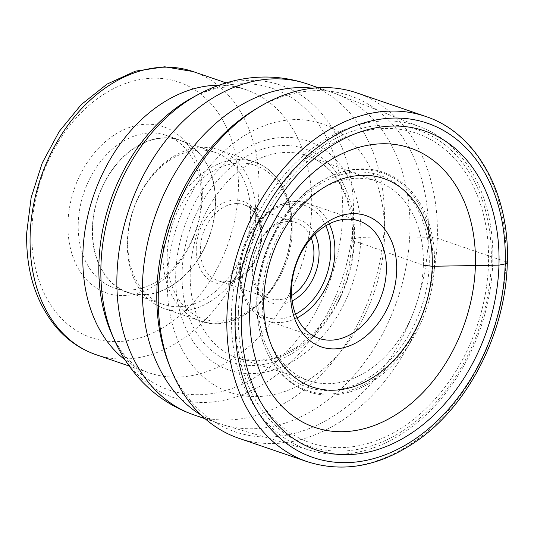 <?xml version="1.0" encoding="UTF-8"?>
<svg xmlns="http://www.w3.org/2000/svg" width="534" height="534" viewBox="0 0 534 534"><rect width="100%" height="100%" fill="white"/><g stroke="black" fill="none" stroke-linecap="round" stroke-linejoin="round"><path stroke-width="0.4" stroke-dasharray="2.67 2" d="M356.912 92.923A182.488 133.68 -71.1 0 1 437.319 238.271A182.488 133.68 -71.1 0 1 238.725 438.234M307.33 461.716A182.488 133.68 108.9 0 0 505.925 261.753L437.319 238.271L428.381 237.229A177.582 130.082 -71.1 0 1 318.377 424.523A177.582 130.082 -71.1 0 1 168.524 363.06M255.365 109.316A177.582 130.082 108.9 0 1 428.381 237.229L384.513 236.849A142.011 104.023 -71.1 0 1 271.893 394.973A142.011 104.023 -71.1 0 1 167.396 279.349A142.011 104.023 108.9 0 1 280.016 121.225A142.011 104.023 108.9 0 1 384.513 236.849L360.924 237.363A121.125 88.731 -71.1 0 1 264.864 372.231A121.125 88.731 -71.1 0 1 175.733 273.615A121.125 88.731 -71.1 0 1 271.793 138.74A121.125 88.731 -71.1 0 1 360.924 237.363L354.556 238.605A5.821 1.542 1.7 0 0 353.802 240.741L423.335 265.224A105.311 77.143 -71.1 0 1 309.927 381.016A105.311 77.143 -71.1 0 1 269.463 340.438A105.311 77.143 -71.1 0 1 262.327 296.744A105.311 77.143 108.9 0 1 321.281 189.043L325.473 186.573M423.335 265.224A105.311 77.143 108.9 0 0 378.119 181.767A105.311 77.143 108.9 0 0 321.281 189.043M201.058 415.011A174.918 128.133 108.9 0 0 219.521 423.662A174.918 128.133 108.9 0 0 223.486 424.924A174.918 128.133 108.9 0 0 409.878 231.99A174.918 128.133 108.9 0 0 336.714 94.111A174.918 128.133 108.9 0 0 332.802 92.676A174.918 128.133 108.9 0 0 312.911 88.197M67.965 223.038A87.85 64.354 108.9 0 0 132.612 294.568A87.85 64.354 108.9 0 0 202.279 196.752A87.85 64.354 108.9 0 0 137.638 125.223A87.85 64.354 108.9 0 0 67.965 223.038M78.244 223.559A80.547 59.007 108.9 0 0 113.742 287.713A80.547 59.007 108.9 0 0 201.405 199.449A80.547 59.007 108.9 0 0 165.907 135.296A80.547 59.007 108.9 0 0 78.244 223.559M92.349 228.385A80.547 59.007 -71.1 0 1 180.011 140.122A80.547 59.007 -71.1 0 1 215.502 204.275A80.547 59.007 -71.1 0 1 127.846 292.545A80.547 59.007 -71.1 0 1 92.349 228.385M92.549 228.345A80.294 58.82 108.9 0 0 127.926 292.298A80.294 58.82 108.9 0 0 215.309 204.315A80.294 58.82 108.9 0 0 179.931 140.362A80.294 58.82 108.9 0 0 92.549 228.345M127.806 240.413A80.294 58.82 -71.1 0 1 215.189 152.43A80.294 58.82 -71.1 0 1 250.566 216.383A80.294 58.82 -71.1 0 1 163.184 304.367A80.294 58.82 -71.1 0 1 127.806 240.413M255.713 216.644A83.945 61.49 108.9 0 0 218.72 149.78A83.945 61.49 108.9 0 0 127.366 241.768A83.945 61.49 108.9 0 0 164.352 308.625A83.945 61.49 108.9 0 0 255.713 216.644M291.617 295.516A40.15 29.41 -71.1 0 1 270.211 298.566A40.15 29.41 -71.1 0 1 252.522 266.586A40.15 29.41 -71.1 0 1 296.21 222.598A40.15 29.41 -71.1 0 1 311.262 238.117M292.151 300.909A43.795 32.08 -71.1 0 1 252.081 267.941A43.795 32.08 -71.1 0 1 277.9 222.411A43.795 32.08 -71.1 0 1 314.987 234.186M257.154 299.36A115.971 84.953 -71.1 0 1 327.102 177.989A115.971 84.953 -71.1 0 1 434.469 264.65A115.971 84.953 108.9 0 1 365.463 385.535A115.971 84.953 108.9 0 1 267.287 352.747A115.971 84.953 108.9 0 1 257.154 299.36M310.668 450.502A170.887 125.183 108.9 0 1 231.496 313.164A170.887 125.183 -71.1 0 1 421.286 127.312A170.887 125.183 -71.1 0 1 492.769 262.02A170.887 125.183 108.9 0 1 310.668 450.502L223.486 424.924M505.925 261.753A182.488 133.68 108.9 0 0 425.518 116.405M182.101 272.367A112.801 82.63 108.9 0 0 265.104 364.208A112.801 82.63 108.9 0 0 354.556 238.605A112.801 82.63 108.9 0 0 271.552 146.763A112.801 82.63 108.9 0 0 182.101 272.367M353.802 240.741A106.98 78.365 108.9 0 0 307.864 155.961A106.98 78.365 108.9 0 0 190.244 272.761A106.98 78.365 108.9 0 0 238.591 358.361A106.98 78.365 108.9 0 0 353.802 240.741M307.31 83.951A174.918 128.133 -71.1 0 1 384.387 223.152A174.918 128.133 -71.1 0 1 384.38 223.265A174.918 128.133 -71.1 0 1 194.022 414.931M114.149 339.484A165.139 120.971 108.9 0 0 253.857 389.48A165.139 120.971 108.9 0 0 353.401 216.684A165.139 120.971 108.9 0 0 353.401 216.577A165.139 120.971 108.9 0 0 197.954 94.631M226.142 82.883L245.733 89.592C234.84 85.947 218.733 84.105 192.587 97.528A159.419 116.779 -71.1 0 1 342.648 215.356A159.419 116.779 -71.1 0 1 342.648 215.469A159.419 116.779 -71.1 0 1 246.514 382.19A159.419 116.779 -71.1 0 1 111.686 333.904C124.122 360.537 137.979 368.954 148.819 372.745A149.64 109.617 108.9 0 0 311.669 208.881A149.64 109.617 108.9 0 0 311.669 208.774A149.64 109.617 108.9 0 0 245.733 89.592A149.64 109.617 108.9 0 0 219.067 85.206M125.063 359.869A149.64 109.617 108.9 0 0 148.819 372.745L129.235 366.044M192.981 71.536A149.64 109.617 -71.1 0 1 258.923 190.565A149.64 109.617 -71.1 0 1 258.917 190.718A149.64 109.617 -71.1 0 1 96.067 354.689M31.886 230.241A135.042 98.923 -71.1 0 1 31.893 230.101A135.042 98.923 -71.1 0 1 138.933 79.746A135.042 98.923 -71.1 0 1 238.358 189.55A135.042 98.923 108.9 0 1 238.358 189.69A135.042 98.923 -71.1 0 1 131.317 340.045A135.042 98.923 -71.1 0 1 31.886 230.241M163.097 253.997A83.945 61.49 -71.1 0 1 254.451 162.009A83.945 61.49 -71.1 0 1 291.444 228.766A83.945 61.49 -71.1 0 1 291.437 228.872A83.945 61.49 -71.1 0 1 200.083 320.854A83.945 61.49 -71.1 0 1 163.09 254.097A83.945 61.49 -71.1 0 1 163.097 253.997M291.09 229.954A81.028 59.354 -71.1 0 1 226.83 320.173A81.028 59.354 -71.1 0 1 167.209 254.204A81.028 59.354 -71.1 0 1 231.462 163.978A81.028 59.354 -71.1 0 1 291.09 229.954M196.225 248.524A43.067 31.546 -71.1 0 1 196.225 248.403A43.067 31.546 108.9 0 1 230.428 200.557A43.067 31.546 108.9 0 1 262.067 235.634A43.067 31.546 108.9 0 1 262.067 235.748A43.067 31.546 -71.1 0 1 227.871 283.594A43.067 31.546 -71.1 0 1 196.225 248.524M261.72 236.716A40.15 29.41 108.9 0 0 244.031 204.736A40.15 29.41 108.9 0 0 200.343 248.617A40.15 29.41 108.9 0 0 200.337 248.731A40.15 29.41 108.9 0 0 218.026 280.704A40.15 29.41 108.9 0 0 261.713 236.822A40.15 29.41 108.9 0 0 261.72 236.716M295.536 314.192A59.127 43.314 108.9 0 1 240.36 270.378A59.127 43.314 -71.1 0 1 240.36 270.231A59.127 43.314 -71.1 0 1 275.758 208.494A59.127 43.314 -71.1 0 1 325.8 225.762M329.284 223.833A62.044 45.45 108.9 0 0 307.537 203.327A62.044 45.45 108.9 0 0 240.013 271.312A62.044 45.45 108.9 0 0 240.006 271.466A62.044 45.45 108.9 0 0 267.354 320.734A62.044 45.45 108.9 0 0 297.111 317.85M258.069 298.019A111.953 82.009 108.9 0 0 340.452 389.179A111.953 82.009 108.9 0 0 429.236 264.517A111.953 82.009 108.9 0 0 346.86 173.356A111.953 82.009 108.9 0 0 258.069 298.019M432.867 264.45A115.137 84.345 108.9 0 0 326.281 178.409A115.137 84.345 108.9 0 0 256.834 298.906A115.137 84.345 108.9 0 0 266.9 351.906A115.137 84.345 108.9 0 0 364.362 384.46A115.137 84.345 108.9 0 0 432.867 264.45M238.378 312.523A163.604 119.843 -71.1 0 1 368.12 130.349A163.604 119.843 -71.1 0 1 488.503 263.556A163.604 119.843 -71.1 0 1 358.761 445.73A163.604 119.843 -71.1 0 1 238.378 312.523M491.273 263.028A167.195 122.48 108.9 0 0 368.24 126.892A167.195 122.48 108.9 0 0 235.641 313.064A167.195 122.48 108.9 0 0 358.674 449.201A167.195 122.48 108.9 0 0 491.273 263.028M309.927 381.016L238.591 358.361L256.941 360.957L276.338 357.513L295.676 348.081L313.718 333.129L329.298 313.531L341.406 290.469L349.296 265.351L352.487 239.719C354.035 199.382 335.178 165.373 307.864 155.961L378.119 181.767M269.463 340.438L271.259 344.964M318.411 87.75L332.802 92.676M205.123 418.736L219.521 423.662M165.907 135.296L180.011 140.122M113.742 287.713L127.846 292.545M179.931 140.362L215.189 152.43M218.72 149.78L254.451 162.009C278.047 169.692 293.393 197.6 292.125 229.393C292.265 284.415 240.333 336.921 200.083 320.854L164.352 308.625M296.21 222.598L244.031 204.736C255.098 209.081 260.766 219.567 261.033 236.188C261.186 263.255 235.334 288.32 218.026 280.704L270.211 298.566M318.858 338.362L267.354 320.734C248.751 312.977 239.406 296.33 239.325 270.791C239.225 230.174 277.573 191.412 307.537 203.327L359.042 220.956M327.102 177.989L326.281 178.409C287.586 197.453 257.615 249.545 256.774 298.72C256.247 318.418 259.624 336.146 266.9 351.906L267.287 352.747M421.286 127.312L336.714 94.111M127.926 292.298L163.184 304.367"/><path stroke-width="0.8" d="M423.335 265.224L432.246 266.272L498.956 265.138A168.45 123.401 -71.1 0 1 365.363 452.712A168.45 123.401 -71.1 0 1 241.408 315.554A168.45 123.401 -71.1 0 1 375.001 127.98A168.45 123.401 -71.1 0 1 498.956 265.138L505.224 263.916A5.841 1.549 1.7 0 0 505.925 261.753M475.394 265.652A147.604 108.128 -71.1 0 1 358.334 430.01A147.604 108.128 -71.1 0 1 249.718 309.827A147.604 108.128 108.9 0 1 366.778 145.462A147.604 108.128 108.9 0 1 475.394 265.652M307.33 461.716L238.725 438.234A182.488 133.68 -71.1 0 1 170.279 367.579A182.488 133.68 -71.1 0 1 158.311 292.886A182.488 133.68 -71.1 0 1 259.524 106.82A182.488 133.68 -71.1 0 1 356.912 92.923L425.518 116.405A182.488 133.68 108.9 0 0 226.917 316.368A182.488 133.68 108.9 0 0 307.33 461.716C344.997 473.538 382.691 465.761 420.412 438.394C470.534 401.755 505.885 330.125 507.3 262.801C510.05 193.749 476.789 133.1 425.518 116.405M170.279 367.579L168.524 363.06A177.582 130.082 -71.1 0 1 156.876 290.376A177.582 130.082 108.9 0 1 255.365 109.316L259.524 106.82M432.246 266.272A110.178 80.714 -71.1 0 1 364.288 382.337A110.178 80.714 -71.1 0 1 271.259 344.964A110.178 80.714 -71.1 0 1 263.796 299.247A110.178 80.714 108.9 0 1 325.473 186.573A110.178 80.714 108.9 0 1 432.246 266.272M312.911 88.197A174.918 128.133 108.9 0 0 142.445 284.342A174.918 128.133 108.9 0 0 201.058 415.011M311.262 238.117A40.15 29.41 -71.1 0 1 313.905 254.571A40.15 29.41 -71.1 0 1 291.617 295.516M314.987 234.186A43.795 32.08 -71.1 0 1 319.045 254.831A43.795 32.08 -71.1 0 1 292.151 300.909M386.382 270.371A62.044 45.45 -71.1 0 1 318.858 338.362A62.044 45.45 -71.1 0 1 291.524 288.941A62.044 45.45 -71.1 0 1 359.042 220.956A62.044 45.45 -71.1 0 1 386.382 270.371M290.643 291.644A69.347 50.797 -71.1 0 1 345.638 214.428A69.347 50.797 -71.1 0 1 396.669 270.892A69.347 50.797 -71.1 0 1 341.673 348.108A69.347 50.797 -71.1 0 1 290.643 291.644M235.147 316.782A176.647 129.402 108.9 0 0 365.129 460.615A176.647 129.402 108.9 0 0 505.224 263.916A176.647 129.402 108.9 0 0 375.235 120.083A176.647 129.402 108.9 0 0 235.147 316.782M205.123 418.736L194.022 414.931A174.918 128.133 -71.1 0 1 116.946 275.731A174.918 128.133 -71.1 0 1 116.953 275.617A174.918 128.133 -71.1 0 1 307.31 83.951L318.411 87.75M307.31 83.951C284.909 76.455 262.054 75.047 238.758 79.726C224.514 82.643 210.917 87.609 197.954 94.631A165.139 120.971 108.9 0 0 100.919 266.106A165.139 120.971 108.9 0 0 100.919 266.212A165.139 120.971 108.9 0 0 114.149 339.484C120.09 352.974 127.793 365.236 137.265 376.27C152.811 394.239 171.728 407.128 194.022 414.931M114.149 339.484L111.686 333.904A159.419 116.779 -71.1 0 1 98.91 263.068A159.419 116.779 -71.1 0 1 98.917 262.962A159.419 116.779 -71.1 0 1 192.587 97.528L197.954 94.631M219.067 85.206A149.64 109.617 108.9 0 0 82.883 253.456A149.64 109.617 108.9 0 0 82.883 253.563A149.64 109.617 108.9 0 0 125.063 359.869M129.235 366.044L96.067 354.689A149.64 109.617 -71.1 0 1 30.131 235.661A149.64 109.617 -71.1 0 1 30.131 235.507A149.64 109.617 -71.1 0 1 192.981 71.536L226.142 82.883M325.8 225.762A59.127 43.314 -71.1 0 1 330.766 252.388A59.127 43.314 108.9 0 1 330.76 252.535A59.127 43.314 108.9 0 1 295.536 314.192M297.111 317.85A62.044 45.45 108.9 0 0 334.871 252.742A62.044 45.45 108.9 0 0 334.878 252.589A62.044 45.45 108.9 0 0 329.284 223.833M96.067 354.689C80.607 349.316 67.311 340.151 56.19 327.215C35.665 302.251 25.832 270.811 26.7 232.891L31.166 197.493L42.226 163.017L59.234 131.444L81.241 104.611L107.08 84.092L135.409 71.155L164.672 66.797L192.981 71.536"/></g></svg>
